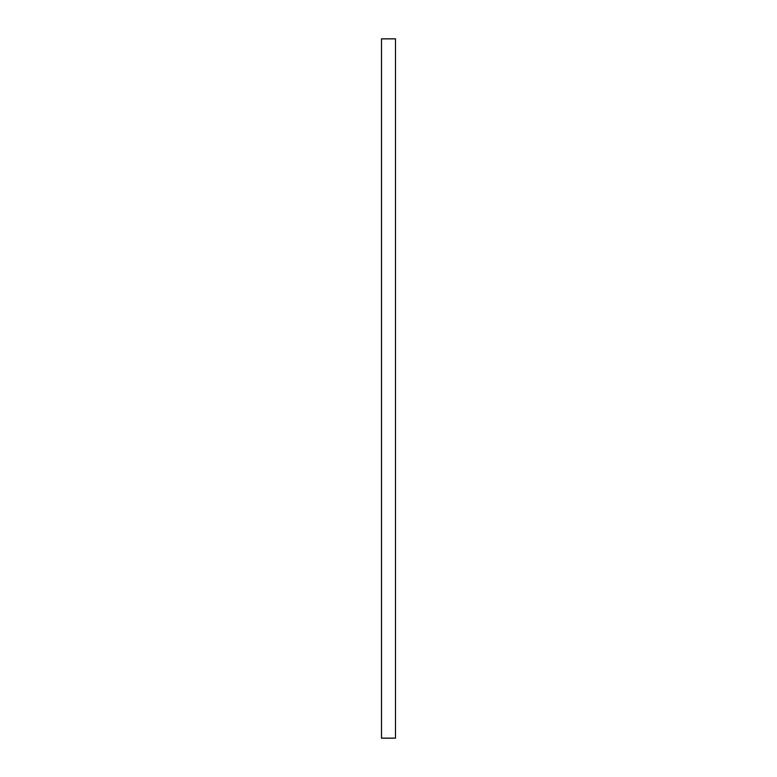 <?xml version="1.0" encoding="UTF-8"?>
<svg xmlns="http://www.w3.org/2000/svg" width="777" height="777" viewBox="0 0 777 777"><rect width="100%" height="100%" fill="white"/><g stroke="black" fill="none" stroke-linecap="round" stroke-linejoin="round"><path stroke-width="1.17" d="M381.507 738.15L381.507 38.85L395.493 38.85L395.493 738.15L381.507 738.15"/></g></svg>
